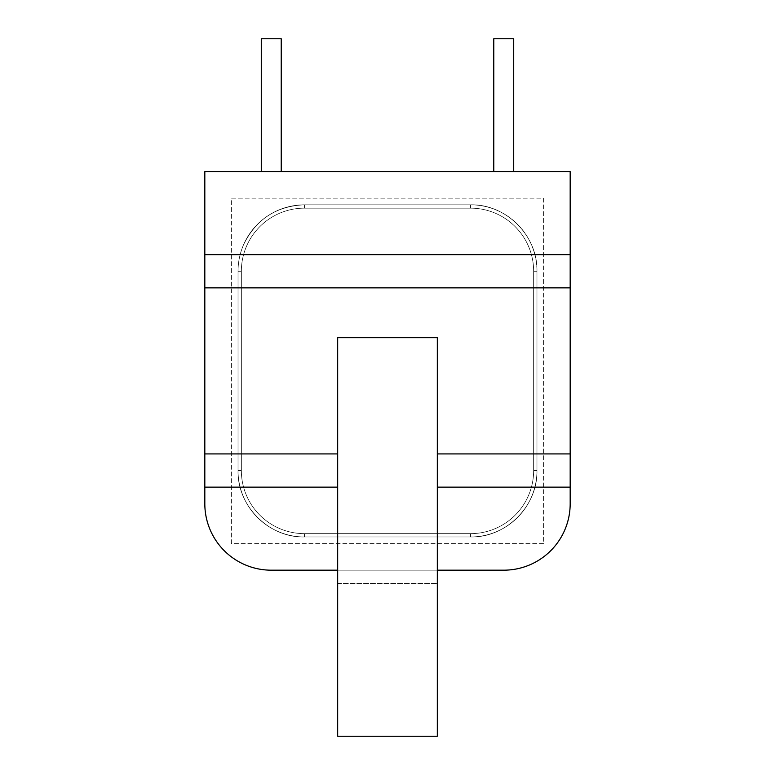 <?xml version="1.0" encoding="UTF-8"?>
<svg xmlns="http://www.w3.org/2000/svg" width="775" height="775" viewBox="0 0 775 775"><rect width="100%" height="100%" fill="white"/><g stroke="black" fill="none" stroke-linecap="round" stroke-linejoin="round"><path stroke-width="0.58" stroke-dasharray="3.88 2.91" d="M241.354 271.25L238.032 271.25L241.354 271.25L238.032 271.25L238.032 470.532C237.121 506.027 268.973 537.889 304.468 536.968L304.468 533.646L304.468 536.968L304.468 533.646L304.468 536.968L470.532 536.968C506.036 537.879 537.879 506.027 536.968 470.532C537.879 506.027 506.036 537.879 470.532 536.968L304.468 536.968L470.532 536.968A66.427 66.427 0 0 0 536.968 470.532A66.427 66.427 0 0 1 470.532 536.968A66.427 66.427 0 0 0 536.968 470.532L536.968 271.25A66.427 66.427 0 0 0 470.532 204.823A66.427 66.427 0 0 1 536.968 271.25A66.427 66.427 0 0 0 470.532 204.823L304.468 204.823L470.532 204.823A66.427 66.427 0 0 1 536.968 271.25L533.646 271.25L533.646 470.532A63.104 63.104 0 0 1 470.532 533.646L470.532 536.968L470.532 533.646L304.468 533.646L304.468 536.968A66.427 66.427 0 0 1 238.032 470.532A66.427 66.427 0 0 0 304.468 536.968A66.427 66.427 0 0 1 238.032 470.532L238.032 271.25A66.427 66.427 0 0 1 304.468 204.823A66.427 66.427 0 0 0 238.032 271.25L238.032 470.532A66.427 66.427 0 0 0 304.468 536.968L470.532 536.968L470.532 533.646A63.104 63.104 0 0 0 533.646 470.532L536.968 470.532A66.427 66.427 0 0 1 470.532 536.968L470.532 533.646L470.532 536.968L470.532 533.646L304.468 533.646A63.104 63.104 0 0 1 241.354 470.532L241.354 271.25A63.104 63.104 0 0 1 304.468 208.146L470.532 208.146A63.104 63.104 0 0 1 533.646 271.25L536.968 271.25L533.646 271.25L533.646 470.532L536.968 470.532L536.968 271.25L533.646 271.25A63.104 63.104 0 0 0 470.532 208.146L470.532 204.823L304.468 204.823A66.427 66.427 0 0 0 238.032 271.25A66.427 66.427 0 0 1 304.468 204.823L304.468 208.146L304.468 204.823L304.468 208.146L470.532 208.146A63.104 63.104 0 0 1 533.646 271.25L533.646 470.532A63.104 63.104 0 0 1 470.532 533.646A63.104 63.104 0 0 0 533.646 470.532L533.646 271.25L536.968 271.25L533.646 271.25A63.104 63.104 0 0 0 470.532 208.146L304.468 208.146A63.104 63.104 0 0 0 241.354 271.25L238.032 271.25L238.032 470.532L241.354 470.532L238.032 470.532L241.354 470.532L241.354 271.25A63.104 63.104 0 0 1 304.468 208.146L304.468 204.823L304.468 208.146L470.532 208.146L470.532 204.823L304.468 204.823L304.468 208.146A63.104 63.104 0 0 0 241.354 271.25L241.354 470.532A63.104 63.104 0 0 0 304.468 533.646A63.104 63.104 0 0 1 241.354 470.532L238.032 470.532L241.354 470.532L241.354 271.25L238.032 271.25L238.032 470.532L241.354 470.532A63.104 63.104 0 0 0 304.468 533.646L470.532 533.646L470.532 536.968L470.532 533.646L304.468 533.646L304.468 536.968L470.532 536.968L470.532 533.646A63.104 63.104 0 0 0 533.646 470.532L536.968 470.532L533.646 470.532A63.104 63.104 0 0 1 470.532 533.646L470.532 536.968L470.532 533.646L304.468 533.646A63.104 63.104 0 0 1 241.354 470.532L238.032 470.532L241.354 470.532L241.354 271.25A63.104 63.104 0 0 1 304.468 208.146L304.468 204.823L304.468 208.146L470.532 208.146A63.104 63.104 0 0 1 533.646 271.25L533.646 470.532L533.646 271.25L536.968 271.25L533.646 271.25A63.104 63.104 0 0 0 470.532 208.146L304.468 208.146A63.104 63.104 0 0 0 241.354 271.25L241.354 470.532A63.104 63.104 0 0 0 304.468 533.646L470.532 533.646A63.104 63.104 0 0 0 533.646 470.532L536.968 470.532L533.646 470.532A63.104 63.104 0 0 1 470.532 533.646L470.532 536.968L470.532 533.646L304.468 533.646L304.468 536.968A66.427 66.427 0 0 1 238.032 470.532L241.354 470.532L238.032 470.532L241.354 470.532L241.354 271.25L238.032 271.25L241.354 271.25A63.104 63.104 0 0 1 304.468 208.146L304.468 204.823L304.468 208.146L470.532 208.146L470.532 204.823L470.532 208.146A63.104 63.104 0 0 1 533.646 271.25L533.646 470.532L533.646 271.25L536.968 271.25L533.646 271.25A63.104 63.104 0 0 0 470.532 208.146L304.468 208.146A63.104 63.104 0 0 0 241.354 271.25L241.354 470.532A63.104 63.104 0 0 0 304.468 533.646A63.104 63.104 0 0 1 241.354 470.532L238.032 470.532L241.354 470.532L241.354 271.25L238.032 271.25L241.354 271.25A63.104 63.104 0 0 1 304.468 208.146L304.468 204.823L304.468 208.146L470.532 208.146L470.532 204.823L470.532 208.146A63.104 63.104 0 0 1 533.646 271.25L533.646 470.532L536.968 470.532L533.646 470.532A63.104 63.104 0 0 1 470.532 533.646A63.104 63.104 0 0 0 533.646 470.532L533.646 271.25L536.968 271.25L533.646 271.25A63.104 63.104 0 0 0 470.532 208.146L304.468 208.146A63.104 63.104 0 0 0 241.354 271.25L241.354 470.532A63.104 63.104 0 0 0 304.468 533.646L470.532 533.646L470.532 536.968L470.532 533.646L304.468 533.646L304.468 536.968L304.468 533.646A63.104 63.104 0 0 1 241.354 470.532L238.032 470.532L241.354 470.532L241.354 271.25L238.032 271.25L241.354 271.25A63.104 63.104 0 0 1 304.468 208.146L304.468 204.823L304.468 208.146L470.532 208.146L470.532 204.823L470.532 208.146A63.104 63.104 0 0 1 533.646 271.25L533.646 470.532L536.968 470.532L533.646 470.532A63.104 63.104 0 0 1 470.532 533.646A63.104 63.104 0 0 0 533.646 470.532L533.646 271.25L536.968 271.25L533.646 271.25A63.104 63.104 0 0 0 470.532 208.146L304.468 208.146A63.104 63.104 0 0 0 241.354 271.25L241.354 470.532A63.104 63.104 0 0 0 304.468 533.646L470.532 533.646L470.532 536.968L470.532 533.646L304.468 533.646L304.468 536.968L304.468 533.646A63.104 63.104 0 0 1 241.354 470.532L238.032 470.532L241.354 470.532L241.354 271.25L238.032 271.25L241.354 271.25A63.104 63.104 0 0 1 304.468 208.146L304.468 204.823L304.468 208.146L470.532 208.146L470.532 204.823L470.532 208.146A63.104 63.104 0 0 1 533.646 271.25L533.646 470.532L536.968 470.532L533.646 470.532A63.104 63.104 0 0 1 470.532 533.646A63.104 63.104 0 0 0 533.646 470.532L533.646 271.25L536.968 271.25L533.646 271.25A63.104 63.104 0 0 0 470.532 208.146L304.468 208.146A63.104 63.104 0 0 0 241.354 271.25L241.354 470.532A63.104 63.104 0 0 0 304.468 533.646L470.532 533.646L470.532 536.968L470.532 533.646L304.468 533.646L304.468 536.968L304.468 533.646A63.104 63.104 0 0 1 241.354 470.532L238.032 470.532L241.354 470.532L241.354 271.25L238.032 271.25L241.354 271.25A63.104 63.104 0 0 1 304.468 208.146L304.468 204.823L304.468 208.146L470.532 208.146L470.532 204.823L470.532 208.146A63.104 63.104 0 0 1 533.646 271.25L533.646 470.532L536.968 470.532L533.646 470.532A63.104 63.104 0 0 1 470.532 533.646A63.104 63.104 0 0 0 533.646 470.532L533.646 271.25L536.968 271.25L533.646 271.25A63.104 63.104 0 0 0 470.532 208.146L304.468 208.146A63.104 63.104 0 0 0 241.354 271.25L241.354 470.532A63.104 63.104 0 0 0 304.468 533.646L470.532 533.646L470.532 536.968L470.532 533.646L304.468 533.646L304.468 536.968L304.468 533.646A63.104 63.104 0 0 1 241.354 470.532L238.032 470.532L241.354 470.532L241.354 271.25L238.032 271.25L241.354 271.25A63.104 63.104 0 0 1 304.468 208.146L304.468 204.823L304.468 208.146L470.532 208.146L470.532 204.823L470.532 208.146A63.104 63.104 0 0 1 533.646 271.25L533.646 470.532L536.968 470.532L533.646 470.532A63.104 63.104 0 0 1 470.532 533.646A63.104 63.104 0 0 0 533.646 470.532L533.646 271.25L536.968 271.25L533.646 271.25A63.104 63.104 0 0 0 470.532 208.146L304.468 208.146A63.104 63.104 0 0 0 241.354 271.25L241.354 470.532A63.104 63.104 0 0 0 304.468 533.646L470.532 533.646L470.532 536.968L470.532 533.646L304.468 533.646L304.468 536.968L304.468 533.646A63.104 63.104 0 0 1 241.354 470.532L238.032 470.532L241.354 470.532L241.354 271.25L238.032 271.25L241.354 271.25A63.104 63.104 0 0 1 304.468 208.146L304.468 204.823L304.468 208.146L470.532 208.146L470.532 204.823L470.532 208.146A63.104 63.104 0 0 1 533.646 271.25L533.646 470.532L536.968 470.532L533.646 470.532A63.104 63.104 0 0 1 470.532 533.646A63.104 63.104 0 0 0 533.646 470.532L533.646 271.25L536.968 271.25L533.646 271.25A63.104 63.104 0 0 0 470.532 208.146L304.468 208.146A63.104 63.104 0 0 0 241.354 271.25L241.354 470.532A63.104 63.104 0 0 0 304.468 533.646L470.532 533.646L470.532 536.968L470.532 533.646L304.468 533.646L304.468 536.968L304.468 533.646A63.104 63.104 0 0 1 241.354 470.532L238.032 470.532L241.354 470.532L241.354 271.25L238.032 271.25L241.354 271.25A63.104 63.104 0 0 1 304.468 208.146L304.468 204.823L304.468 208.146L470.532 208.146L470.532 204.823L470.532 208.146A63.104 63.104 0 0 1 533.646 271.25L533.646 470.532L536.968 470.532L533.646 470.532A63.104 63.104 0 0 1 470.532 533.646A63.104 63.104 0 0 0 533.646 470.532L533.646 271.25L536.968 271.25L533.646 271.25A63.104 63.104 0 0 0 470.532 208.146L304.468 208.146A63.104 63.104 0 0 0 241.354 271.25L241.354 470.532A63.104 63.104 0 0 0 304.468 533.646L470.532 533.646L470.532 536.968L470.532 533.646L304.468 533.646L304.468 536.968L304.468 533.646A63.104 63.104 0 0 1 241.354 470.532L238.032 470.532L241.354 470.532L241.354 271.25L238.032 271.25L241.354 271.25A63.104 63.104 0 0 1 304.468 208.146L304.468 204.823L304.468 208.146L470.532 208.146L470.532 204.823L470.532 208.146A63.104 63.104 0 0 1 533.646 271.25L533.646 470.532L536.968 470.532L533.646 470.532A63.104 63.104 0 0 1 470.532 533.646A63.104 63.104 0 0 0 533.646 470.532L533.646 271.25L536.968 271.25L533.646 271.25A63.104 63.104 0 0 0 470.532 208.146L304.468 208.146A63.104 63.104 0 0 0 241.354 271.25L241.354 470.532A63.104 63.104 0 0 0 304.468 533.646L470.532 533.646L470.532 536.968L470.532 533.646L304.468 533.646L304.468 536.968L304.468 533.646A63.104 63.104 0 0 1 241.354 470.532L238.032 470.532L241.354 470.532L241.354 271.25L238.032 271.25L241.354 271.25A63.104 63.104 0 0 1 304.468 208.146L304.468 204.823L304.468 208.146L470.532 208.146L470.532 204.823L470.532 208.146A63.104 63.104 0 0 1 533.646 271.25L533.646 470.532L536.968 470.532L533.646 470.532A63.104 63.104 0 0 1 470.532 533.646A63.104 63.104 0 0 0 533.646 470.532L533.646 271.25L536.968 271.25L533.646 271.25A63.104 63.104 0 0 0 470.532 208.146L304.468 208.146A63.104 63.104 0 0 0 241.354 271.25L241.354 470.532A63.104 63.104 0 0 0 304.468 533.646L470.532 533.646L470.532 536.968L470.532 533.646L304.468 533.646L304.468 536.968L304.468 533.646A63.104 63.104 0 0 1 241.354 470.532L238.032 470.532L241.354 470.532L241.354 271.25L238.032 271.25L241.354 271.25A63.104 63.104 0 0 1 304.468 208.146L304.468 204.823L304.468 208.146L470.532 208.146L470.532 204.823L470.532 208.146A63.104 63.104 0 0 1 533.646 271.25L533.646 470.532L536.968 470.532L533.646 470.532A63.104 63.104 0 0 1 470.532 533.646A63.104 63.104 0 0 0 533.646 470.532L533.646 271.25L536.968 271.25L533.646 271.25A63.104 63.104 0 0 0 470.532 208.146L304.468 208.146A63.104 63.104 0 0 0 241.354 271.25L241.354 470.532A63.104 63.104 0 0 0 304.468 533.646L470.532 533.646L470.532 536.968L470.532 533.646L304.468 533.646L304.468 536.968L304.468 533.646A63.104 63.104 0 0 1 241.354 470.532L238.032 470.532L241.354 470.532L241.354 271.25L238.032 271.25L241.354 271.25A63.104 63.104 0 0 1 304.468 208.146L304.468 204.823L304.468 208.146L470.532 208.146L470.532 204.823L470.532 208.146A63.104 63.104 0 0 1 533.646 271.25L533.646 470.532L536.968 470.532L533.646 470.532A63.104 63.104 0 0 1 470.532 533.646A63.104 63.104 0 0 0 533.646 470.532L533.646 271.25L536.968 271.25L533.646 271.25A63.104 63.104 0 0 0 470.532 208.146L304.468 208.146A63.104 63.104 0 0 0 241.354 271.25L241.354 470.532A63.104 63.104 0 0 0 304.468 533.646L470.532 533.646L470.532 536.968L470.532 533.646L304.468 533.646L304.468 536.968L304.468 533.646A63.104 63.104 0 0 1 241.354 470.532L238.032 470.532L241.354 470.532L241.354 271.25L238.032 271.25L241.354 271.25A63.104 63.104 0 0 1 304.468 208.146L304.468 204.823L304.468 208.146L470.532 208.146L470.532 204.823L470.532 208.146A63.104 63.104 0 0 1 533.646 271.25L533.646 470.532L536.968 470.532L533.646 470.532A63.104 63.104 0 0 1 470.532 533.646A63.104 63.104 0 0 0 533.646 470.532L533.646 271.25L536.968 271.25L533.646 271.25A63.104 63.104 0 0 0 470.532 208.146L304.468 208.146A63.104 63.104 0 0 0 241.354 271.25L241.354 470.532A63.104 63.104 0 0 0 304.468 533.646L470.532 533.646L470.532 536.968L470.532 533.646L304.468 533.646L304.468 536.968L304.468 533.646A63.104 63.104 0 0 1 241.354 470.532L238.032 470.532L241.354 470.532L241.354 271.25L238.032 271.25L241.354 271.25A63.104 63.104 0 0 1 304.468 208.146L304.468 204.823L304.468 208.146L470.532 208.146L470.532 204.823L470.532 208.146A63.104 63.104 0 0 1 533.646 271.25L533.646 470.532L536.968 470.532L533.646 470.532A63.104 63.104 0 0 1 470.532 533.646A63.104 63.104 0 0 0 533.646 470.532L533.646 271.25L536.968 271.25L533.646 271.25A63.104 63.104 0 0 0 470.532 208.146L304.468 208.146A63.104 63.104 0 0 0 241.354 271.25L241.354 470.532A63.104 63.104 0 0 0 304.468 533.646L470.532 533.646L470.532 536.968L470.532 533.646L304.468 533.646L304.468 536.968L304.468 533.646A63.104 63.104 0 0 1 241.354 470.532L238.032 470.532L241.354 470.532L241.354 271.25L238.032 271.25L241.354 271.25A63.104 63.104 0 0 1 304.468 208.146L304.468 204.823L304.468 208.146L470.532 208.146L470.532 204.823L470.532 208.146A63.104 63.104 0 0 1 533.646 271.25L533.646 470.532L536.968 470.532L533.646 470.532A63.104 63.104 0 0 1 470.532 533.646A63.104 63.104 0 0 0 533.646 470.532L533.646 271.25L536.968 271.25L533.646 271.25A63.104 63.104 0 0 0 470.532 208.146L304.468 208.146A63.104 63.104 0 0 0 241.354 271.25L241.354 470.532A63.104 63.104 0 0 0 304.468 533.646L470.532 533.646L470.532 536.968L470.532 533.646L304.468 533.646L304.468 536.968L304.468 533.646A63.104 63.104 0 0 1 241.354 470.532L238.032 470.532L241.354 470.532L241.354 271.25L238.032 271.25L241.354 271.25A63.104 63.104 0 0 1 304.468 208.146L304.468 204.823L304.468 208.146L470.532 208.146L470.532 204.823L470.532 208.146A63.104 63.104 0 0 1 533.646 271.25L533.646 470.532L536.968 470.532L533.646 470.532A63.104 63.104 0 0 1 470.532 533.646A63.104 63.104 0 0 0 533.646 470.532L533.646 271.25L536.968 271.25L533.646 271.25A63.104 63.104 0 0 0 470.532 208.146L304.468 208.146A63.104 63.104 0 0 0 241.354 271.25L241.354 470.532A63.104 63.104 0 0 0 304.468 533.646L470.532 533.646L304.468 533.646L304.468 536.968L304.468 533.646A63.104 63.104 0 0 1 241.354 470.532L241.354 271.25L238.032 271.25L241.354 271.25A63.104 63.104 0 0 1 304.468 208.146L304.468 204.823L304.468 208.146L470.532 208.146L470.532 204.823L470.532 208.146A63.104 63.104 0 0 1 533.646 271.25L533.646 470.532L536.968 470.532L533.646 470.532A63.104 63.104 0 0 1 470.532 533.646A63.104 63.104 0 0 0 533.646 470.532L533.646 271.25A63.104 63.104 0 0 0 470.532 208.146L304.468 208.146A63.104 63.104 0 0 0 241.354 271.25L241.354 470.532A63.104 63.104 0 0 0 304.468 533.646L470.532 533.646L470.532 536.968L470.532 533.646L304.468 533.646L304.468 536.968L304.468 533.646A63.104 63.104 0 0 1 241.354 470.532L238.032 470.532L241.354 470.532L241.354 271.25L238.032 271.25L241.354 271.25A63.104 63.104 0 0 1 304.468 208.146L470.532 208.146L470.532 204.823L470.532 208.146A63.104 63.104 0 0 1 533.646 271.25L533.646 470.532L536.968 470.532L533.646 470.532A63.104 63.104 0 0 1 470.532 533.646A63.104 63.104 0 0 0 533.646 470.532L533.646 271.25L536.968 271.25L536.968 470.532L533.646 470.532A63.104 63.104 0 0 1 470.532 533.646L304.468 533.646L470.532 533.646L304.468 533.646L304.468 536.968L304.468 533.646A63.104 63.104 0 0 1 241.354 470.532A63.104 63.104 0 0 0 304.468 533.646L304.468 536.968L304.468 533.646A63.104 63.104 0 0 1 241.354 470.532L241.354 271.25L238.032 271.25L241.354 271.25A63.104 63.104 0 0 1 304.468 208.146A63.104 63.104 0 0 0 241.354 271.25L241.354 470.532M337.677 570.177L437.323 570.177L437.323 583.468L437.323 337.677L337.677 337.677L437.323 337.677L337.677 337.677L337.677 736.25L437.323 736.25L437.323 337.677L437.323 570.177L337.677 570.177L337.677 583.468L337.677 487.146L337.677 570.177L271.25 570.177A66.427 66.427 0 0 1 204.823 503.75A66.427 66.427 0 0 0 271.25 570.177A66.427 66.427 0 0 1 204.823 503.75A66.427 66.427 0 0 0 271.25 570.177L503.75 570.177A66.427 66.427 0 0 0 570.177 503.75A66.427 66.427 0 0 1 503.75 570.177A66.427 66.427 0 0 0 570.177 503.75L570.177 171.604L570.177 487.146L570.177 171.604L204.823 171.604L570.177 171.604L204.823 171.604L204.823 487.146L204.823 287.854L570.177 287.854M437.323 487.146L570.177 487.146L570.177 503.75A66.427 66.427 0 0 1 503.75 570.177L271.25 570.177A66.427 66.427 0 0 1 204.823 503.75L204.823 171.604L570.177 171.604L204.823 171.604L204.823 503.75L204.823 487.146L337.677 487.146L337.677 453.927L337.677 487.146M437.323 453.927L570.177 453.927M204.823 453.927L337.677 453.927M204.823 287.854L204.823 487.146M503.75 171.604L493.782 171.604L503.75 171.604M271.25 171.604L281.218 171.604L271.25 171.604M437.323 570.177L503.75 570.177A66.427 66.427 0 0 0 570.177 503.75L570.177 171.604L570.177 503.75M337.677 583.468L437.323 583.468L337.677 583.468M204.823 254.646L570.177 254.646M513.718 171.604L513.718 38.75L493.782 38.75L503.75 38.75L493.782 38.75L493.782 171.604M281.218 171.604L281.218 38.75L261.282 38.75L271.25 38.75L261.282 38.75L261.282 171.604M543.604 543.604L231.396 543.604L231.396 198.177L543.604 198.177L543.604 543.604L231.396 543.604L231.396 198.177L543.604 198.177L543.604 543.604M470.532 208.146L470.532 204.823L470.532 208.146L304.468 208.146L304.468 204.823C276.413 206.034 256.157 219.218 243.708 244.387C239.95 252.95 238.061 261.902 238.032 271.25L238.032 470.532C237.121 506.027 268.973 537.889 304.468 536.968L470.532 536.968C506.036 537.879 537.879 506.027 536.968 470.532L536.968 271.25C537.879 235.755 506.027 203.903 470.532 204.823L470.532 208.146A63.104 63.104 0 0 1 533.646 271.25A63.104 63.104 0 0 0 470.532 208.146L304.468 208.146M533.646 470.532L533.646 271.25M304.468 533.646L470.532 533.646M238.032 271.25C238.061 261.902 239.95 252.95 243.708 244.387C256.157 219.218 276.413 206.034 304.468 204.823L470.532 204.823L304.468 204.823C276.413 206.034 256.157 219.218 243.708 244.387C239.95 252.95 238.061 261.902 238.032 271.25L238.032 470.532C237.121 506.027 268.973 537.889 304.468 536.968L470.532 536.968C506.036 537.879 537.879 506.027 536.968 470.532L536.968 271.25C537.879 235.755 506.027 203.903 470.532 204.823L304.468 204.823C276.413 206.034 256.157 219.218 243.708 244.387C239.95 252.95 238.061 261.902 238.032 271.25L238.032 470.532C237.121 506.027 268.973 537.889 304.468 536.968L470.532 536.968C506.036 537.879 537.879 506.027 536.968 470.532L536.968 271.25C537.879 235.755 506.027 203.903 470.532 204.823L304.468 204.823C276.413 206.034 256.157 219.218 243.708 244.387C239.95 252.95 238.061 261.902 238.032 271.25L238.032 470.532C237.121 506.027 268.973 537.889 304.468 536.968L470.532 536.968C506.036 537.879 537.879 506.027 536.968 470.532L536.968 271.25C537.879 235.755 506.027 203.903 470.532 204.823L304.468 204.823C276.413 206.034 256.157 219.218 243.708 244.387C239.95 252.95 238.061 261.902 238.032 271.25L238.032 470.532C237.121 506.027 268.973 537.889 304.468 536.968L470.532 536.968C506.036 537.879 537.879 506.027 536.968 470.532L536.968 271.25C537.879 235.755 506.027 203.903 470.532 204.823L304.468 204.823C276.413 206.034 256.157 219.218 243.708 244.387C239.95 252.95 238.061 261.902 238.032 271.25L238.032 470.532C237.121 506.027 268.973 537.889 304.468 536.968L470.532 536.968C506.036 537.879 537.879 506.027 536.968 470.532L536.968 271.25C537.879 235.755 506.027 203.903 470.532 204.823L304.468 204.823C276.413 206.034 256.157 219.218 243.708 244.387C239.95 252.95 238.061 261.902 238.032 271.25L238.032 470.532C237.121 506.027 268.973 537.889 304.468 536.968L470.532 536.968C506.036 537.879 537.879 506.027 536.968 470.532L536.968 271.25C537.879 235.755 506.027 203.903 470.532 204.823L304.468 204.823C276.413 206.034 256.157 219.218 243.708 244.387C239.95 252.95 238.061 261.902 238.032 271.25L238.032 470.532C237.121 506.027 268.973 537.889 304.468 536.968L470.532 536.968C506.036 537.879 537.879 506.027 536.968 470.532L536.968 271.25C537.879 235.755 506.027 203.903 470.532 204.823L304.468 204.823C276.413 206.034 256.157 219.218 243.708 244.387C239.95 252.95 238.061 261.902 238.032 271.25L238.032 470.532C237.121 506.027 268.973 537.889 304.468 536.968L470.532 536.968C506.036 537.879 537.879 506.027 536.968 470.532L536.968 271.25C537.879 235.755 506.027 203.903 470.532 204.823L304.468 204.823C276.413 206.034 256.157 219.218 243.708 244.387C239.95 252.95 238.061 261.902 238.032 271.25L238.032 470.532C237.121 506.027 268.973 537.889 304.468 536.968L470.532 536.968C506.036 537.879 537.879 506.027 536.968 470.532L536.968 271.25C537.879 235.755 506.027 203.903 470.532 204.823L304.468 204.823C276.413 206.034 256.157 219.218 243.708 244.387C239.95 252.95 238.061 261.902 238.032 271.25L238.032 470.532C237.121 506.027 268.973 537.889 304.468 536.968L470.532 536.968C506.036 537.879 537.879 506.027 536.968 470.532L536.968 271.25C537.879 235.755 506.027 203.903 470.532 204.823L304.468 204.823C276.413 206.034 256.157 219.218 243.708 244.387C239.95 252.95 238.061 261.902 238.032 271.25L238.032 470.532C237.121 506.027 268.973 537.889 304.468 536.968L470.532 536.968C506.036 537.879 537.879 506.027 536.968 470.532L536.968 271.25C537.879 235.755 506.027 203.903 470.532 204.823L304.468 204.823C276.413 206.034 256.157 219.218 243.708 244.387C239.95 252.95 238.061 261.902 238.032 271.25L238.032 470.532C237.121 506.027 268.973 537.889 304.468 536.968L470.532 536.968C506.036 537.879 537.879 506.027 536.968 470.532L536.968 271.25C537.879 235.755 506.027 203.903 470.532 204.823L304.468 204.823C276.413 206.034 256.157 219.218 243.708 244.387C239.95 252.95 238.061 261.902 238.032 271.25L238.032 470.532C237.121 506.027 268.973 537.889 304.468 536.968L470.532 536.968C506.036 537.879 537.879 506.027 536.968 470.532L536.968 271.25C537.879 235.755 506.027 203.903 470.532 204.823L304.468 204.823C276.413 206.034 256.157 219.218 243.708 244.387C239.95 252.95 238.061 261.902 238.032 271.25L238.032 470.532C237.121 506.027 268.973 537.889 304.468 536.968L470.532 536.968C506.036 537.879 537.879 506.027 536.968 470.532L536.968 271.25C537.879 235.755 506.027 203.903 470.532 204.823L304.468 204.823C276.413 206.034 256.157 219.218 243.708 244.387C239.95 252.95 238.061 261.902 238.032 271.25L238.032 470.532C237.121 506.027 268.973 537.889 304.468 536.968L470.532 536.968C506.036 537.879 537.879 506.027 536.968 470.532L536.968 271.25C537.879 235.755 506.027 203.903 470.532 204.823L304.468 204.823C276.413 206.034 256.157 219.218 243.708 244.387C239.95 252.95 238.061 261.902 238.032 271.25L238.032 470.532C237.121 506.027 268.973 537.889 304.468 536.968L470.532 536.968C506.036 537.879 537.879 506.027 536.968 470.532L536.968 271.25C537.879 235.755 506.027 203.903 470.532 204.823L304.468 204.823C276.413 206.034 256.157 219.218 243.708 244.387C239.95 252.95 238.061 261.902 238.032 271.25L238.032 470.532C237.121 506.027 268.973 537.889 304.468 536.968L470.532 536.968C506.036 537.879 537.879 506.027 536.968 470.532L536.968 271.25C537.879 235.755 506.027 203.903 470.532 204.823L304.468 204.823C276.413 206.034 256.157 219.218 243.708 244.387C239.95 252.95 238.061 261.902 238.032 271.25L238.032 470.532C237.121 506.027 268.973 537.889 304.468 536.968L470.532 536.968C506.036 537.879 537.879 506.027 536.968 470.532L536.968 271.25C537.879 235.755 506.027 203.903 470.532 204.823L304.468 204.823C276.413 206.034 256.157 219.218 243.708 244.387C239.95 252.95 238.061 261.902 238.032 271.25L238.032 470.532C237.121 506.027 268.973 537.889 304.468 536.968L470.532 536.968M304.468 204.823L470.532 204.823C506.027 203.903 537.879 235.755 536.968 271.25L536.968 470.532M470.532 204.823C506.027 203.903 537.879 235.755 536.968 271.25"/><path stroke-width="1.16" d="M437.323 570.177L503.75 570.177A66.427 66.427 0 0 0 570.177 503.75L570.177 487.146L570.177 503.75M204.823 254.646L570.177 254.646L570.177 171.604L204.823 171.604L204.823 503.75A66.427 66.427 0 0 0 271.25 570.177L337.677 570.177M437.323 487.146L570.177 487.146L570.177 287.854L204.823 287.854M204.823 487.146L204.823 503.75L204.823 487.146L337.677 487.146M437.323 337.677L437.323 736.25L337.677 736.25L337.677 337.677L437.323 337.677M204.823 453.927L337.677 453.927M437.323 453.927L570.177 453.927M570.177 254.646L570.177 287.854M493.782 171.604L493.782 38.75L513.718 38.75L513.718 171.604M261.282 171.604L261.282 38.75L281.218 38.75L281.218 171.604"/></g></svg>
